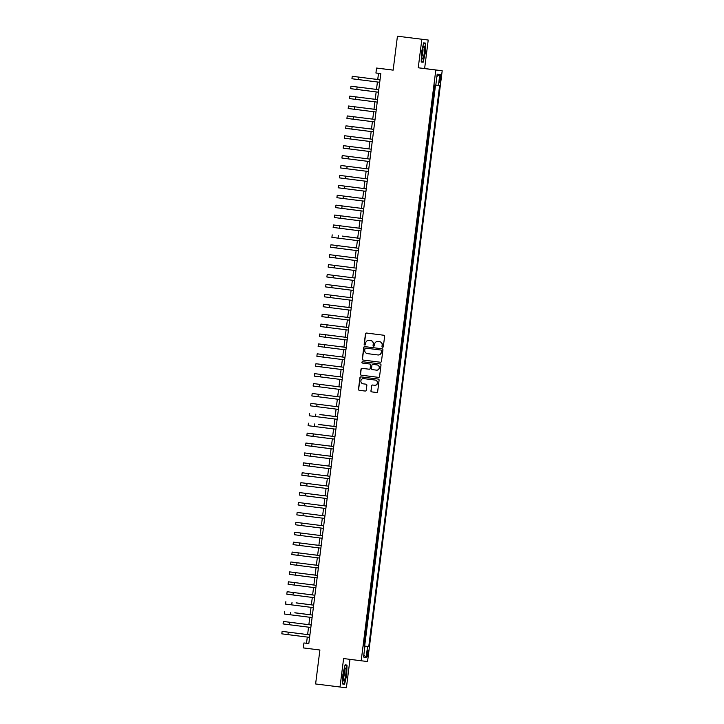 <?xml version="1.0" encoding="UTF-8"?>
<svg xmlns="http://www.w3.org/2000/svg" width="724" height="724" viewBox="0 0 724 724"><rect width="100%" height="100%" fill="white"/><g stroke="black" fill="none" stroke-linecap="round" stroke-linejoin="round"><path stroke-width="1.09" d="M382.571 347.267L382.571 347.267A0.688 0.679 -83.3 0 0 383.322 346.669L384.634 336.334A0.977 0.968 -83.3 0 0 383.792 335.239L366.552 333.049A0.977 0.968 -83.3 0 0 365.466 333.909L364.163 344.244A0.688 0.679 -83.3 0 0 364.751 345.013L364.751 345.013A0.688 0.679 -83.3 0 0 365.502 344.416L365.674 343.076A3.14 3.086 -83.3 0 1 369.104 340.343A3.14 3.086 -83.3 0 1 369.131 340.352L370.57 340.533A3.14 3.086 -83.3 0 1 373.24 344.036L373.077 345.375A0.688 0.679 -83.3 0 0 373.665 346.135A0.688 0.679 -83.3 0 0 374.417 345.538L374.589 344.199A3.14 3.086 -83.3 0 1 378.046 341.475L379.485 341.656A3.14 3.086 -83.3 0 1 382.154 345.158L381.982 346.497A0.688 0.679 -83.3 0 0 382.571 347.267M368.127 653.546A3.195 0.552 97.2 0 0 367.982 650.306A3.195 0.552 97.2 0 0 367.023 653.419A3.195 0.552 97.2 0 0 367.177 656.65A3.195 0.552 97.2 0 0 368.127 653.546M370.887 390.788A0.977 0.968 -83.3 0 0 371.729 391.883L376.561 392.498A0.977 0.968 -83.3 0 0 377.647 391.639L379.095 380.163A0.977 0.968 -83.3 0 0 378.263 379.068L361.014 376.887A0.977 0.968 -83.3 0 0 359.928 377.738L358.48 389.213A0.977 0.968 -83.3 0 0 359.321 390.308L365.158 391.051A0.977 0.968 -83.3 0 0 366.244 390.2L366.86 385.286A0.977 0.968 -83.3 0 0 366.027 384.191L363.131 383.829A2.624 2.579 -83.3 0 1 360.896 380.905A2.624 2.579 -83.3 0 1 363.765 378.616L375.141 380.055A2.624 2.579 -83.3 0 1 377.376 382.969A2.624 2.579 -83.3 0 1 374.507 385.268L372.589 385.023A0.977 0.968 -83.3 0 0 371.512 385.874L371.059 390.806A0.977 0.968 -83.3 0 0 371.901 391.901L376.616 392.498M374.48 385.259A2.624 2.579 -83.3 0 0 374.507 385.268L374.679 385.286A2.624 2.579 -83.3 0 0 377.548 382.996A2.624 2.579 -83.3 0 0 375.313 380.082L375.141 380.055M363.919 378.634A2.624 2.579 -83.3 0 1 363.937 378.634A2.624 2.579 -83.3 0 0 363.937 378.634L363.765 378.616A2.624 2.579 -83.3 0 0 363.765 378.616L375.313 380.082M421.848 39.286L418.246 67.785L424.617 68.536L428.219 40.037L397.44 36.2L393.15 70.147L376.561 68.047L375.928 73.006L380.815 73.622L308.813 643.573L303.926 642.957L303.302 647.908L319.899 650.007L315.61 683.963L346.389 687.8L349.982 659.356M418.246 67.785L435.812 70.011L361.186 660.777L343.61 658.55L340.009 687.049M380.39 362.235A0.977 0.968 -83.3 0 0 381.467 361.385L382.915 349.9A0.977 0.968 -83.3 0 0 382.082 348.805L364.833 346.624A0.977 0.968 -83.3 0 0 363.756 347.475L362.308 358.959A0.977 0.968 -83.3 0 0 363.14 360.054L380.399 362.235M381.005 365.032L379.557 376.516A0.977 0.968 -83.3 0 1 378.48 377.367A0.977 0.968 -83.3 0 0 378.48 377.367L361.231 375.186A0.977 0.968 -83.3 0 1 360.389 374.091L361.014 369.177A0.977 0.968 -83.3 0 1 362.091 368.326L369.086 369.213A0.977 0.968 -83.3 0 0 370.172 368.353L370.579 365.095A0.977 0.968 -83.3 0 0 369.747 364L362.462 363.077A0.688 0.679 -83.3 0 1 361.882 362.317A0.688 0.679 -83.3 0 1 362.634 361.719L380.172 363.937A0.977 0.968 -83.3 0 1 381.005 365.032M397.44 36.2L428.219 40.037M364.091 645.989L368.76 646.577L363.738 645.962L364.489 640.007M365.339 636.079L365.738 630.088M366.588 626.169L366.996 620.178M367.846 616.26L368.245 610.269M369.095 606.341L369.502 600.359M370.353 596.431L370.751 590.44M371.602 586.521L372 580.53M372.851 576.612L373.258 570.621M374.109 566.693L374.507 560.711M375.358 556.783L375.756 550.792M376.607 546.873L377.014 540.882M377.865 536.955L378.263 530.973M378.761 527L379.512 521.054M380.362 517.135L380.77 511.144M381.62 507.225L382.019 501.234M382.869 497.307L383.277 491.325M384.127 487.397L384.525 481.406M385.376 477.487L385.774 471.496M386.625 467.577L387.032 461.586M387.883 457.659L388.281 451.676M389.132 447.749L389.53 441.758M390.381 437.839L390.788 431.848M391.639 427.929L392.037 421.938M392.888 418.01L393.286 412.028M394.137 408.101L394.544 402.11M395.394 398.191L395.793 392.2M396.643 388.272L397.051 382.29M397.901 378.362L398.3 372.371M399.15 368.453L399.548 362.462M400.399 358.543L400.806 352.552M401.304 348.579L402.055 342.642M402.553 338.669L403.304 332.723M404.155 328.805L404.562 322.813M405.413 318.895L405.811 312.904M406.662 308.976L407.06 302.994M407.911 299.066L408.318 293.075M409.169 289.157L409.567 283.165M410.418 279.238L410.825 273.256M411.675 269.328L412.074 263.346M412.924 259.418L413.323 253.427M414.173 249.508L414.581 243.517M415.431 239.59L415.829 233.608M416.68 229.68L417.078 223.689M417.929 219.77L418.336 213.779M419.187 209.86L419.585 203.869M420.436 199.942L420.834 193.96M421.685 190.032L422.092 184.041M422.943 180.122L423.341 174.131M424.192 170.212L424.599 164.221M425.097 160.248L425.848 154.312M426.698 150.384L427.097 144.393M427.947 140.474L428.355 134.483M429.205 130.555L429.603 124.573M430.454 120.646L430.852 114.654M431.703 110.736L432.11 104.745M432.961 100.826L433.359 94.835M439.812 77.423L439.531 79.604A3.095 0.534 97.2 0 0 439.676 82.735A3.095 0.534 97.2 0 0 440.599 79.73L440.88 77.549A3.095 0.534 97.2 0 0 440.735 74.409A3.095 0.534 97.2 0 0 439.812 77.423L440.88 77.549M435.812 70.011L442.192 70.762L367.557 661.528L361.186 660.777M368.76 646.577L439.64 85.55L435.821 85.079M367.557 646.442L366.181 657.338L363.566 657.03L364.941 646.134L363.738 645.989L434.608 84.961L435.812 85.097L437.187 74.201L439.812 74.509L438.436 85.405M364.661 646.061L435.531 85.07M434.21 90.907L434.961 84.998M393.159 70.092L376.561 68.047M424.617 68.536L442.192 70.762M307.293 637.075L306.514 643.256L303.926 642.957M378.516 73.332L377.729 79.513L375.213 79.197M377.421 81.993L376.48 89.423L373.955 89.106M376.163 91.903L375.231 99.333L372.706 99.016M374.914 101.822L373.973 109.252L371.457 108.89L373.982 109.215M373.665 111.731L372.724 119.161L370.199 118.845L372.733 119.098M372.408 121.641L371.475 129.071L368.95 128.718L371.475 129.017M371.159 131.551L370.217 138.981L367.702 138.628L370.226 138.927M369.91 141.47L368.969 148.9M368.652 151.379L367.711 158.809M367.403 161.289L366.462 168.719M366.145 171.199L365.213 178.629M364.896 181.118L363.955 188.548M363.647 191.027L362.706 198.457M362.389 200.937L361.457 208.367M361.14 210.856L360.199 218.286M359.891 220.766L358.95 228.196M358.633 230.675L357.701 238.106M357.385 240.585L356.443 248.015M356.136 250.504L355.194 257.934M354.878 260.414L353.936 267.844L351.421 267.527M353.629 270.324L352.688 277.754L350.163 277.437M352.371 280.233L351.439 287.663L348.914 287.347M351.122 290.152L350.181 297.582L347.665 297.256M349.873 300.062L348.932 307.492L346.407 307.175M348.615 309.972L347.683 317.402L345.158 317.085L347.683 317.347M347.366 319.881L346.425 327.32M346.117 329.8L345.176 337.23M344.859 339.71L343.927 347.14M343.61 349.62L342.669 357.05M342.362 359.538L341.42 366.968M341.104 369.448L340.162 376.878M339.855 379.358L338.913 386.788M338.597 389.268L337.665 396.698M337.348 399.186L336.407 406.617M336.099 409.096L335.158 416.526M334.841 419.006L333.909 426.436M333.592 428.916L332.651 436.346M332.343 438.834L331.402 446.265L328.877 445.939M331.085 448.744L330.153 456.174L327.628 455.858M329.836 458.654L328.895 466.084M328.587 468.573L327.646 476.003L325.13 475.641L327.646 475.967M327.329 478.483L326.388 485.913L323.872 485.56L326.397 485.849M326.081 488.392L325.139 495.822L322.614 495.506L325.148 495.759M324.823 498.302L323.89 505.732L321.366 505.415L323.899 505.678M323.574 508.221L322.632 515.651M322.325 518.131L321.384 525.561M321.067 528.04L320.135 535.47M319.818 537.95L318.877 545.38M318.569 547.869L317.628 555.299M317.311 557.779L316.379 565.209M316.062 567.688L315.121 575.118M314.813 577.598L313.872 585.028M313.555 587.517L312.614 594.947M312.306 597.427L311.365 604.857M311.048 607.336L310.116 614.766M309.8 617.255L308.858 624.685M308.551 627.165L307.609 634.595L305.085 634.278M308.813 643.546L306.514 643.256M364.941 646.134L363.738 645.971M436.907 76.436L439.812 74.509M366.181 657.338L363.846 654.758M421.486 52.327L421.232 62.002L423.151 62.228L425.323 52.78L425.576 43.096L423.649 42.87L421.486 52.327M344.579 684.216L346.751 674.768L346.995 665.085L345.077 664.858L342.904 674.316L342.66 683.99L344.579 684.216L342.66 683.972M425.314 43.368L423.585 43.15L425.314 43.368L425.323 52.78M421.232 61.983L423.151 62.228M345.013 665.157L346.733 665.356L346.751 674.768M382.661 347.267A0.688 0.679 -83.3 0 1 382.154 346.515L382.326 345.185A3.14 3.086 -83.3 0 0 379.657 341.683L379.485 341.656M378.163 341.493A3.14 3.086 -83.3 0 1 378.19 341.493A3.14 3.086 -83.3 0 0 378.19 341.493L379.657 341.683M369.249 340.361A3.14 3.086 -83.3 0 1 369.276 340.371A3.14 3.086 -83.3 0 0 369.276 340.371L370.742 340.552A3.14 3.086 -83.3 0 1 373.412 344.054L373.249 345.393A0.688 0.679 -83.3 0 0 373.747 346.144M366.67 333.067A0.977 0.968 -83.3 0 0 365.638 333.927L364.335 344.262A0.688 0.679 -83.3 0 0 364.842 345.013M364.95 346.642A0.977 0.968 -83.3 0 0 363.928 347.502L362.48 358.977A0.977 0.968 -83.3 0 0 363.312 360.072L380.444 362.244M381.439 350.805A0.688 0.679 -83.3 0 0 380.86 350.036L365.72 348.117A0.688 0.679 -83.3 0 0 364.959 348.715L364.778 350.126A3.14 3.086 -83.3 0 0 367.457 353.629L377.801 354.941A3.14 3.086 -83.3 0 0 381.258 352.217L381.611 350.823A0.688 0.679 -83.3 0 0 381.032 350.054L380.86 350.036M365.882 348.144L365.882 348.144A0.688 0.679 -83.3 0 0 365.882 348.144L381.032 350.054M378 354.968L377.973 354.959A3.14 3.086 -83.3 0 0 378 354.968A3.14 3.086 -83.3 0 0 381.43 352.235L381.258 352.217M381.611 350.823L381.43 352.235M378.525 377.367L361.231 375.186M362.217 368.335A0.977 0.968 -83.3 0 0 361.186 369.195L360.561 374.109A0.977 0.968 -83.3 0 0 361.403 375.204M369.267 369.231L369.258 369.231A0.977 0.968 -83.3 0 0 370.344 368.38L370.751 365.113A0.977 0.968 -83.3 0 0 369.919 364.027L362.462 363.077M362.76 361.738A0.688 0.679 -83.3 0 0 362.054 362.362A0.688 0.679 -83.3 0 0 362.634 363.104M376.344 370.127A2.624 2.579 -83.3 0 0 379.24 367.837A2.624 2.579 -83.3 0 0 377.005 364.923L373.005 364.416A0.977 0.968 -83.3 0 0 371.919 365.267L371.512 368.525A0.977 0.968 -83.3 0 0 372.344 369.62L376.344 370.127M376.543 370.154L376.516 370.145A2.624 2.579 -83.3 0 0 376.543 370.154A2.624 2.579 -83.3 0 0 379.412 367.855A2.624 2.579 -83.3 0 0 377.177 364.941L377.005 364.923M373.168 364.434L373.177 364.434A0.977 0.968 -83.3 0 0 373.168 364.434L377.177 364.941M372.706 385.041A0.977 0.968 -83.3 0 0 371.683 385.892L371.059 390.806M361.131 376.896A0.977 0.968 -83.3 0 0 360.109 377.756L358.651 389.241A0.977 0.968 -83.3 0 0 359.493 390.336L365.213 391.06M377.738 79.477L375.213 79.16M358.389 77.07L380.028 79.803L352.244 76.282L358.389 77.07L358.072 79.54L379.72 82.283M352.244 76.282L351.936 78.753L358.072 79.54M424.327 52.653A6.498 1.131 97.2 0 0 423.64 46.345A6.498 1.131 97.2 0 0 422.092 52.39A6.498 1.131 97.2 0 0 422.092 58.617A6.498 1.131 97.2 0 0 424.327 52.653M421.83 56.499A4.444 0.769 97.2 0 0 422.816 52.472A4.444 0.769 97.2 0 0 422.861 48.336M425.069 52.743L422.97 61.902L421.241 61.703M345.9 669.003A6.498 1.131 97.2 0 0 345.067 668.333A6.498 1.131 97.2 0 0 343.61 673.691A6.498 1.131 97.2 0 0 343.366 680.026A6.498 1.131 97.2 0 0 343.511 680.605A6.498 1.131 97.2 0 0 345.33 677.248A6.498 1.131 97.2 0 0 345.9 669.003M343.248 678.488A4.444 0.769 97.2 0 0 344.208 674.759A4.444 0.769 97.2 0 0 344.343 670.596A4.444 0.769 97.2 0 0 344.28 670.324M346.497 674.732L344.389 683.89L342.669 683.691M345.013 665.139L346.733 665.356M376.489 89.387L373.964 89.07M375.24 99.279L372.715 98.98M357.14 86.98L378.779 89.722L350.995 86.192L357.14 86.98L356.823 89.459L378.462 92.192M350.995 86.192L350.678 88.672L356.823 89.459M355.882 96.889L377.53 99.631L349.746 96.102L355.882 96.889L355.575 99.369L377.213 102.111M349.746 96.102L349.43 98.582L355.575 99.369M354.633 106.799L376.272 109.541L348.488 106.012L354.633 106.799L354.317 109.279L375.964 112.021M348.488 106.012L348.181 108.491L354.317 109.279M353.375 116.718L375.023 119.451L347.239 115.93L353.375 116.718L353.068 119.198L374.706 121.931M347.239 115.93L346.923 118.41L353.068 119.198M352.126 126.628L373.774 129.37L345.982 125.84L352.126 126.628L351.819 129.107L373.457 131.849M345.982 125.84L345.674 128.32L351.819 129.107M350.878 136.537L372.516 139.28L344.733 135.75L350.878 136.537L350.561 139.017L372.208 141.759M344.733 135.75L344.425 138.23L350.561 139.017M368.969 148.863L366.453 148.538L368.978 148.836M349.62 146.456L371.267 149.189L343.484 145.669L349.62 146.456L349.312 148.927L370.95 151.669M343.484 145.669L343.167 148.139L349.312 148.927M367.72 158.773L365.195 158.493M367.72 158.746L365.195 158.456M348.371 156.366L370.009 159.108L342.226 155.579L348.371 156.366L348.054 158.846L369.702 161.579M342.226 155.579L341.918 158.058L348.054 158.846M366.471 168.683L363.937 168.402M366.471 168.665L363.946 168.366M347.122 166.276L368.76 169.018L340.977 165.488L347.122 166.276L346.805 168.755L368.453 171.498M340.977 165.488L340.66 167.968L346.805 168.755M365.213 178.602L362.688 178.312M365.222 178.575L362.697 178.276M345.864 176.185L367.511 178.928L339.728 175.398L345.864 176.185L345.556 178.665L367.195 181.407M339.728 175.398L339.411 177.878L345.556 178.665M363.964 188.512L361.439 188.222M363.964 188.484L361.439 188.186M344.615 186.104L366.253 188.837L338.47 185.317L344.615 186.104L344.298 188.575L365.946 191.317M338.47 185.317L338.162 187.787L344.298 188.575M362.715 198.421L360.181 198.141M362.715 198.394L360.19 198.105M343.366 196.014L365.005 198.756L337.221 195.227L343.366 196.014L343.049 198.494L364.688 201.227M337.221 195.227L336.904 197.706L343.049 198.494M342.108 205.924L363.756 208.666L335.972 205.136L342.108 205.924L341.8 208.403L363.439 211.146M335.972 205.136L335.655 207.616L341.8 208.403M340.859 215.833L362.498 218.576L334.714 215.046L340.859 215.833L340.542 218.313L362.19 221.055M334.714 215.046L334.407 217.526L340.542 218.313M361.457 208.331L358.941 208.014L361.457 208.34M360.208 218.25L357.683 217.924L360.208 218.25M358.95 228.16L356.434 227.843L358.95 228.169M339.601 225.752L361.249 228.485L333.465 224.965L339.601 225.752L339.294 228.223L360.932 230.965M333.465 224.965L333.149 227.436L339.294 228.223M357.701 238.069L355.176 237.753L357.701 238.078M342.416 236.169L360 238.404M332.207 234.875L331.9 237.354L359.683 240.875M360 238.395L342.425 236.096M356.452 247.979L353.927 247.662L356.452 247.988M337.103 245.572L358.742 248.314L330.959 244.784L337.103 245.572L336.787 248.051L358.434 250.794M330.959 244.784L330.651 247.264L336.787 248.051M355.194 257.898L352.678 257.572L355.194 257.898M335.846 255.482L357.493 258.224L329.71 254.694L335.846 255.482L335.538 257.961L357.176 260.703M329.71 254.694L329.393 257.174L335.538 257.961M353.946 267.808L351.421 267.491M334.597 265.4L356.235 268.133L328.452 264.613L334.597 265.4L334.28 267.88L355.927 270.613M328.452 264.613L328.144 267.093L334.28 267.88M352.697 277.717L350.172 277.401M333.348 275.31L354.986 278.052L327.203 274.523L333.348 275.31L333.031 277.79L354.679 280.532M327.203 274.523L326.886 277.002L333.031 277.79M351.439 287.627L348.923 287.31M332.09 285.22L353.737 287.962L325.954 284.432L332.09 285.22L331.782 287.7L353.421 290.442M325.954 284.432L325.637 286.912L331.782 287.7M350.19 297.519L347.665 297.22M330.841 295.139L352.479 297.872L324.696 294.351L330.841 295.139L330.524 297.609L352.172 300.351M324.696 294.351L324.388 296.822L330.524 297.609M348.941 307.428L346.416 307.139M346.434 327.284L343.909 326.958L346.434 327.257M329.592 305.048L351.231 307.791L323.447 304.261L329.592 305.048L329.275 307.528L350.914 310.261M323.447 304.261L323.13 306.741L329.275 307.528M328.334 314.958L349.982 317.7L322.198 314.171L328.334 314.958L328.026 317.438L349.665 320.18M322.198 314.171L321.881 316.65L328.026 317.438M327.085 324.868L348.724 327.61L320.94 324.081L327.085 324.868L326.768 327.348L348.416 330.09M320.94 324.081L320.632 326.56L326.768 327.348M345.176 337.194L342.651 336.913M345.185 337.167L342.66 336.877M325.827 334.787L347.475 337.52L319.691 333.999L325.827 334.787L325.519 337.257L347.158 339.999M319.691 333.999L319.375 336.47L325.519 337.257M343.927 347.104L341.402 346.823M343.927 347.077L341.402 346.787M324.578 344.696L346.226 347.439L318.433 343.909L324.578 344.696L324.271 347.176L345.909 349.909M318.433 343.909L318.126 346.389L324.271 347.176M342.678 357.013L340.153 356.733M342.678 356.995L340.153 356.697M323.329 354.606L344.968 357.348L317.184 353.819L323.329 354.606L323.013 357.086L344.66 359.828M317.184 353.819L316.877 356.298L323.013 357.086M341.42 366.932L338.895 366.643M341.429 366.905L338.904 366.606M322.071 364.516L343.719 367.258L315.936 363.729L322.071 364.516L321.764 366.996L343.402 369.738M315.936 363.729L315.619 366.208L321.764 366.996M340.171 376.842L337.646 376.561M340.171 376.815L337.646 376.525M338.923 386.752L336.398 386.435L338.923 386.761M337.665 396.662L335.149 396.345L337.665 396.671M320.822 374.435L342.461 377.168L314.678 373.647L320.822 374.435L320.506 376.905L342.153 379.648M314.678 373.647L314.37 376.127L320.506 376.905M319.574 384.344L341.212 387.087L313.429 383.557L319.574 384.344L319.257 386.824L340.895 389.566M313.429 383.557L313.112 386.037L319.257 386.824M318.316 394.254L339.963 396.996L312.18 393.467L318.316 394.254L318.008 396.734L339.647 399.476M312.18 393.467L311.863 395.947L318.008 396.734M336.416 406.58L333.891 406.255L336.416 406.589M317.067 404.164L338.705 406.906L310.922 403.386L317.067 404.164L316.75 406.644L338.398 409.386M310.922 403.386L310.614 405.856L316.75 406.644M335.167 416.49L332.642 416.173L335.158 416.499M319.872 414.59L337.456 416.825M309.673 413.295L309.356 415.775L337.14 419.296M337.456 416.816L319.881 414.517M333.909 426.4L331.393 426.083L333.909 426.409M318.623 424.499L336.207 426.735M308.424 423.205L308.107 425.685L335.891 429.214M336.207 426.726L318.632 424.427M332.66 436.319L330.135 435.993L332.66 436.319M313.311 433.902L334.95 436.644L307.166 433.115L313.311 433.902L312.994 436.382L334.642 439.124M307.166 433.115L306.858 435.595L312.994 436.382M331.402 446.228L328.886 445.903M312.053 443.821L333.701 446.554L305.917 443.034L312.053 443.821L311.745 446.292L333.384 449.034M305.917 443.034L305.6 445.504L311.745 446.292M330.153 456.138L327.628 455.821M310.804 453.731L332.452 456.473L304.659 452.943L310.804 453.731L310.496 456.211L332.135 458.944M304.659 452.943L304.352 455.423L310.496 456.211M328.904 466.048L326.379 465.731L328.904 466.057M309.555 463.641L331.194 466.383L303.41 462.853L309.555 463.641L309.238 466.12L330.886 468.862M303.41 462.853L303.094 465.333L309.238 466.12M308.297 473.55L329.945 476.292L302.161 472.763L308.297 473.55L307.99 476.03L329.628 478.772M302.161 472.763L301.845 475.243L307.99 476.03M307.048 483.469L328.687 486.202L300.903 482.682L307.048 483.469L306.732 485.94L328.379 488.682M300.903 482.682L300.596 485.152L306.732 485.94M305.799 493.379L327.438 496.121L299.655 492.591L305.799 493.379L305.483 495.859L327.121 498.592M299.655 492.591L299.338 495.071L305.483 495.859M304.542 503.289L326.189 506.031L298.406 502.501L304.542 503.289L304.234 505.768L325.872 508.51M298.406 502.501L298.089 504.981L304.234 505.768M322.642 515.615L320.117 515.289L322.642 515.588M303.293 513.198L324.931 515.941L297.148 512.411L303.293 513.198L302.976 515.678L324.623 518.42M297.148 512.411L296.84 514.891L302.976 515.678M321.393 525.497L318.868 525.208L321.384 525.534M302.044 523.117L323.682 525.85L295.899 522.33L302.044 523.117L301.727 525.597L323.366 528.33M295.899 522.33L295.582 524.809L301.727 525.597M320.135 535.434L317.61 535.154M320.135 535.416L317.619 535.117M300.786 533.027L322.433 535.769L294.65 532.24L300.786 533.027L300.478 535.507L322.117 538.249M294.65 532.24L294.333 534.719L300.478 535.507M318.886 545.344L316.361 545.063M318.886 545.326L316.361 545.027M299.537 542.937L321.175 545.679L293.392 542.149L299.537 542.937L299.22 545.416L320.868 548.159M293.392 542.149L293.084 544.629L299.22 545.416M317.628 555.263L315.103 554.973M317.637 555.236L315.112 554.937M298.279 552.855L319.927 555.589L292.143 552.068L298.279 552.855L297.971 555.326L319.61 558.068M292.143 552.068L291.826 554.539L297.971 555.326M316.379 565.173L313.854 564.892M316.379 565.145L313.854 564.856M297.03 562.765L318.678 565.507L290.885 561.978L297.03 562.765L296.722 565.245L318.361 567.978M290.885 561.978L290.577 564.458L296.722 565.245M315.13 575.082L312.605 574.766L315.13 575.091M295.781 572.675L317.42 575.417L289.636 571.888L295.781 572.675L295.464 575.155L317.112 577.897M289.636 571.888L289.319 574.367L295.464 575.155M313.872 585.001L311.347 584.711M313.881 584.974L311.356 584.675M294.523 582.585L316.171 585.327L288.387 581.797L294.523 582.585L294.216 585.064L315.854 587.807M288.387 581.797L288.071 584.277L294.216 585.064M312.623 594.911L310.098 594.585L312.623 594.92M293.274 592.504L314.913 595.237L287.129 591.716L293.274 592.504L292.958 594.974L314.605 597.716M287.129 591.716L286.822 594.187L292.958 594.974M311.374 604.821L308.849 604.504L311.365 604.83M296.08 602.92L313.664 605.155M285.88 601.626L285.564 604.106L313.347 607.626M313.664 605.146L296.089 602.848M310.116 614.73L307.591 614.45M310.125 614.712L307.6 614.414M294.831 612.83L312.415 615.065M284.632 611.536L284.315 614.015L312.098 617.545M312.415 615.056L294.84 612.757M308.867 624.649L306.343 624.323L308.867 624.649M289.519 622.233L311.157 624.975L283.374 621.445L289.519 622.233L289.202 624.712L310.849 627.455M283.374 621.445L283.066 623.925L289.202 624.712M307.609 634.559L305.094 634.242M288.27 632.152L309.908 634.885L282.125 631.364L288.27 632.152L287.953 634.622L309.591 637.364M282.125 631.364L281.808 633.835L287.953 634.622M439.531 79.595L440.599 79.73M338.352 235.662L338.045 238.142M315.818 414.083L315.501 416.562M314.56 423.993L314.252 426.472M292.025 602.413L291.709 604.893M290.767 612.323L290.46 614.803"/></g></svg>
